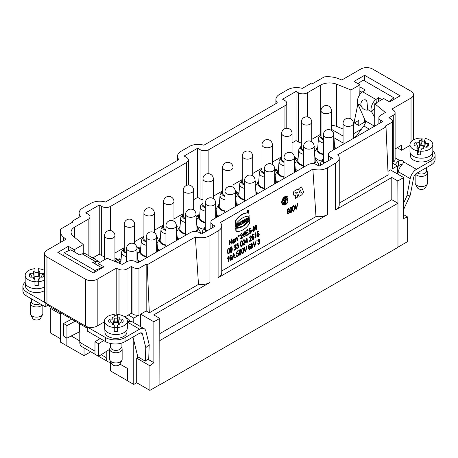 <?xml version="1.0" encoding="UTF-8"?>
<svg xmlns="http://www.w3.org/2000/svg" width="458" height="458" viewBox="0 0 458 458"><rect width="100%" height="100%" fill="white"/><g stroke="black" fill="none" stroke-linecap="round" stroke-linejoin="round"><path stroke-width="0.69" d="M127.519 380.758L110.481 370.923L110.481 362.169A9.137 5.278 -60 0 1 108.117 361.791A9.137 5.278 -60 0 1 106.222 357.612L101.184 354.704M119.904 364.07L127.519 368.467L127.519 380.844L133.759 384.445L133.759 340.288M133.759 322.678L133.759 318.138L138.974 315.127A6.229 3.595 180 0 1 132.952 314.199L131.337 313.266L128.326 315.001L133.759 318.138M84.043 347.897L84.043 355.66L60.622 342.223L60.622 312.797M66.862 345.824L66.862 338.107M71.15 335.92L79.784 340.907M397.378 173.908L397.378 165.939L392.38 163.054M392.38 162.55L393.285 162.029A6.229 3.595 0 0 0 395.105 159.487L395.105 112.679A6.229 3.595 0 0 0 393.983 110.618L392.019 108.998L411.038 98.023A8.307 4.798 0 0 0 413.471 94.629A8.307 4.798 0 0 0 411.038 91.239L372.56 69.021A8.307 4.798 0 0 0 360.812 69.021L341.794 80.001L338.485 78.667A18.692 10.792 0 0 0 324.241 76.91L311.829 84.072L310.805 83.482L302.286 88.4A12.463 7.196 0 0 0 287.71 89.688L279.557 94.4A12.463 7.196 0 0 0 275.905 99.483A12.463 7.196 0 0 0 277.319 102.81L203.884 145.209A12.463 7.196 0 0 0 189.314 146.497L181.156 151.209A12.463 7.196 0 0 0 177.509 156.292A12.463 7.196 0 0 0 178.918 159.624L105.489 202.018A12.463 7.196 0 0 0 90.913 203.312L82.761 208.018A12.463 7.196 0 0 0 79.108 213.107A12.463 7.196 0 0 0 80.522 216.434L72.003 221.351L73.028 221.941L60.622 229.109A18.692 10.792 0 0 0 60.284 231.141A18.692 10.792 0 0 0 63.668 237.33L65.981 239.242L46.962 250.223A8.307 4.798 0 0 0 44.529 253.612A8.307 4.798 0 0 0 46.962 257.007L85.44 279.22A8.307 4.798 0 0 0 97.188 279.22L116.206 268.239L119.006 269.373A6.229 3.595 0 0 0 126.986 268.966L131.337 266.459L132.952 267.392A6.229 3.595 0 0 0 138.974 268.325L146.171 264.169L146.171 310.976L140.663 314.154L153.877 321.785L159.756 318.396L159.899 384.789L397.968 247.337L397.968 203.249L159.756 340.609M239.397 225.216L240.29 225.021L239.437 222.834L238.475 223.069L237.914 225.834L238.475 223.069L238.767 223.223L237.925 226.143M241.24 224.151L241.074 223.888L241.532 224.306L242.271 223.876L241.761 223.052A0.996 0.607 117.3 0 0 241.784 221.718A0.996 0.607 117.3 0 0 241.286 221.769L240.095 222.136L240.21 224.746L241.108 224.552L241.063 223.601M241.286 221.769L240.994 221.615A0.996 0.607 117.3 0 1 241.618 221.672A0.996 0.607 117.3 0 0 241.492 221.563A0.996 0.607 117.3 0 0 240.994 221.615L240.095 222.136L240.21 224.746M249.404 220.493A19.471 11.816 -62.7 0 1 236.025 228.221L236.156 231.204A16.368 9.933 117.3 0 0 249.536 223.481L249.112 220.344A19.471 11.816 -62.7 0 1 235.733 228.067L235.864 231.055M235.836 223.939L235.412 220.802A16.368 9.933 -62.7 0 1 248.791 213.079L249.215 216.216A19.471 11.816 117.3 0 0 235.836 223.939L235.412 220.802A16.368 9.933 -62.7 0 1 248.791 213.079M244.658 219.823L243.759 220.017L244.171 222.783L244.772 222.433L244.658 219.823L243.759 220.017L243.879 222.628M146.171 264.169L147.195 264.764L195.366 236.952A12.463 7.196 0 0 0 209.941 235.658L218.1 230.952A12.463 7.196 0 0 0 221.746 225.863A12.463 7.196 0 0 0 220.332 222.536L312.86 169.117L315.98 216.577L221.746 270.981M248.597 210.245A1.231 0.744 117.3 0 0 248.465 210.142A1.231 0.744 117.3 0 0 247.24 210.892A1.231 0.744 117.3 0 0 247.337 212.329A1.231 0.744 117.3 0 0 247.497 212.38A1.231 0.744 117.3 0 1 247.24 210.892A1.231 0.744 117.3 0 1 248.597 210.245M248.906 217.161L247.406 220.241L248.906 217.161L249.221 217.882C247.87 218.678 247.686 219.216 248.677 219.496L248.345 218.552L249.244 218.357L249.301 219.622L247.704 220.395L249.198 217.315M248.385 219.348L248.036 219.525L248.345 218.552L248.952 218.208M246.083 221.357L245.757 220.779L246.375 221.506L247.143 221.065L247.022 218.455L246.158 218.638L246.513 220.212L245.591 218.958L244.818 219.405L244.933 222.021L245.803 221.838L245.74 220.378L246.375 221.506M242.477 223.435L242.402 221.769L242.477 223.435L243.375 223.241L243.284 221.26L243.759 220.991L243.438 220.201L241.887 221.1L241.916 221.735L242.683 221.609L242.774 223.59M237.038 226.578L237.009 225.863L237.038 226.578L237.937 226.384L237.822 223.767L236.923 223.968L236.963 224.912L236.574 225.141L237.261 225.067L236.591 225.451L236.551 224.5L235.652 224.701L235.767 227.311L236.666 227.116L236.62 226.086L237.29 225.702L237.336 226.727M159.756 333.659L391.796 199.688L391.796 177.469L397.819 180.95L397.968 203.249M391.796 199.688L397.819 203.163M195.366 236.952L198.486 284.407A12.463 7.196 180 0 0 209.941 282.466L153.733 314.915L159.756 318.396M97.188 279.22L97.188 326.027A8.307 4.798 180 0 1 87.57 326.915A8.307 4.798 180 0 1 85.44 326.027L85.44 279.22M46.962 257.007L46.962 303.809L85.44 326.027M46.962 303.809A8.307 4.798 180 0 1 45.422 302.578A8.307 4.798 180 0 1 44.529 300.419L44.529 253.612M124.496 316.655A6.229 3.595 0 0 0 126.986 315.774L128.326 315.001M312.86 169.117A12.463 7.196 0 0 0 327.436 167.828L335.588 163.117A12.463 7.196 0 0 0 339.241 158.033L339.241 204.835A12.463 7.196 180 0 1 335.588 209.924L391.796 177.469M221.746 225.863L221.746 272.67A12.463 7.196 180 0 1 218.1 277.754L327.436 214.63A12.463 7.196 180 0 1 315.98 216.577M397.968 247.171L407.66 241.572L407.66 216.983L403.693 218.466L403.693 177.555L397.819 180.95M159.756 384.703L149.915 390.382L136.696 382.751L136.696 358.162L138.15 357.022M133.759 384.445L136.696 382.751M84.043 355.66L89.917 352.271L89.917 351.292M60.622 338.828L50.34 332.892L50.34 308.303L51.399 307.473M66.937 345.784L66.937 325.604L63.57 323.48L63.57 336.029L66.937 338.153L79.784 331.666L79.784 323.863M343.059 142.97L333.767 137.606M321.029 134.051A12.463 7.196 0 0 0 320.732 134.223L311.738 139.409M301.353 142.93A6.229 3.595 180 0 1 298.467 141.986L296.045 140.589L292.055 142.89M281.67 156.768L272.378 162.138M261.993 168.132L252.696 173.496M242.311 179.496L233.019 184.86M222.634 190.854L213.336 196.224M202.951 199.74A6.229 3.595 180 0 1 200.066 198.795L197.644 197.398L193.66 199.699M183.274 213.583L173.977 218.947M163.592 224.941L154.3 230.305M143.915 236.305L134.618 241.669M124.233 247.664L114.941 253.034M104.556 256.549A6.229 3.595 180 0 1 101.67 255.604L99.243 254.207L93.306 257.636M321.487 161.039A12.36 7.133 180 0 1 314.904 157.312M314.497 152.193A12.36 7.133 180 0 1 314.554 152.096L317.302 147.562A9.452 5.456 180 0 1 317.789 146.898M238.475 204.772A12.36 7.133 180 0 1 236.185 202.757M235.778 197.644A12.36 7.133 180 0 1 235.836 197.547L238.584 193.013A9.452 5.456 180 0 1 239.07 192.349M218.798 216.13A12.36 7.133 180 0 1 216.502 214.121M216.102 209.003A12.36 7.133 180 0 1 216.159 208.905L218.901 204.371A9.452 5.456 180 0 1 219.393 203.707M159.756 250.217A12.36 7.133 180 0 1 157.466 248.207M157.06 243.089A12.36 7.133 180 0 1 157.117 242.992L159.859 238.458A9.452 5.456 180 0 1 160.352 237.794M179.439 238.858A12.36 7.133 180 0 1 177.143 236.843M176.742 231.731A12.36 7.133 180 0 1 176.799 231.634L179.542 227.099A9.452 5.456 180 0 1 180.034 226.435M196.9 226.435A9.452 5.456 180 0 1 197.387 227.099L200.135 231.634A12.36 7.133 180 0 1 200.793 233.471M203.409 229.212A12.36 7.133 180 0 1 196.826 225.485M196.419 220.367A12.36 7.133 180 0 1 196.476 220.269L199.224 215.735A9.452 5.456 180 0 1 199.711 215.071M140.079 261.581A12.36 7.133 180 0 1 137.784 259.572M137.383 254.453A12.36 7.133 180 0 1 137.44 254.356L140.182 249.822A9.452 5.456 180 0 1 140.675 249.158M277.834 182.049A12.36 7.133 180 0 1 275.544 180.034M275.138 174.922A12.36 7.133 180 0 1 275.195 174.824L277.943 170.284A9.452 5.456 180 0 1 278.43 169.62M297.517 170.685A12.36 7.133 180 0 1 295.221 168.676M294.82 163.558A12.36 7.133 180 0 1 294.878 163.46L297.62 158.926A9.452 5.456 180 0 1 298.112 158.262M314.978 158.262A9.452 5.456 180 0 1 315.47 158.926L318.213 163.46A12.36 7.133 180 0 1 318.9 165.991M258.157 193.408A12.36 7.133 180 0 1 255.862 191.398M255.461 186.28A12.36 7.133 180 0 1 255.518 186.183L258.26 181.649A9.452 5.456 180 0 1 258.753 180.984M313.976 147.007L314.365 146.354L315.064 146.755L314.835 148.587L314.085 148.69L314.835 148.587L315.064 146.755L314.365 146.354L314.085 146.783M198.486 284.407L149.319 312.797L146.171 310.976M339.241 158.033A12.463 7.196 0 0 0 337.827 154.701L385.997 126.895L388.121 174.922L339.241 203.146M403.693 177.555L390.479 169.924L387.966 171.372M331.415 129.299L343.059 136.02M392.168 168.95L392.168 122.143A6.229 3.595 0 0 0 392.38 121.215L392.38 168.017A6.229 3.595 180 0 1 392.168 168.95L397.378 165.939M140.663 326.663L140.663 314.154M138.974 268.325L138.974 315.127M264.34 188.656A9.452 5.456 180 0 1 258.26 181.649M275.619 180.984A9.452 5.456 180 0 1 276.111 181.649A9.452 5.456 180 0 1 276.563 182.782M264.34 188.146A8.622 4.975 180 0 1 258.575 183.223L259.405 172.706A7.786 4.494 180 0 1 260.075 171.074L261.592 169.117A6.126 3.538 180 0 1 261.993 168.681M275.796 183.223L274.966 172.706A7.786 4.494 180 0 1 274.726 174.034M264.34 177.097A7.786 4.494 180 0 1 259.405 172.706M274.726 171.79A7.786 4.494 180 0 1 274.966 172.706M264.34 173.696A6.126 3.538 180 0 1 261.592 169.117M264.34 173.067A5.193 3 180 0 1 261.993 170.559L261.993 144.785A5.193 3 180 0 0 267.186 147.779A5.193 3 180 0 0 272.378 144.785A5.193 5.193 0 0 0 265.594 139.839A5.193 5.193 0 0 0 261.993 144.785M120.013 263.482A9.452 5.456 180 0 1 120.5 261.186A9.452 5.456 180 0 1 120.992 260.516M137.858 260.516A9.452 5.456 180 0 1 138.35 261.186A9.452 5.456 180 0 1 138.808 262.314M120.941 263.86A8.622 4.975 180 0 1 120.815 262.755L121.645 252.238A7.786 4.494 180 0 1 122.315 250.606L123.832 248.648A6.126 3.538 180 0 1 124.233 248.219M138.035 262.755A8.622 4.975 180 0 1 138.035 262.76L137.205 252.238A7.786 4.494 180 0 1 136.971 253.566M126.585 256.629A7.786 4.494 180 0 1 121.645 252.238M136.971 251.322A7.786 4.494 180 0 1 137.205 252.238M126.585 253.228A6.126 3.538 180 0 1 123.832 248.648M126.585 252.604A5.193 3 180 0 1 124.233 250.097L124.233 224.317A5.193 3 180 0 0 129.425 227.317A5.193 3 180 0 0 134.618 224.317A5.193 5.193 0 0 0 127.839 219.376A5.193 5.193 0 0 0 124.233 224.317M303.7 165.928A9.452 5.456 180 0 1 297.62 158.926M315.47 158.926A9.452 5.456 180 0 1 314.291 163.85M303.7 165.424A8.622 4.975 180 0 1 297.935 160.5L298.765 149.984A7.786 4.494 180 0 1 299.435 148.352L300.952 146.394A6.126 3.538 180 0 1 301.353 145.959M314.085 149.062A7.786 4.494 180 0 1 314.325 149.984L315.156 160.5A8.622 4.975 180 0 1 314.085 163.134M303.7 154.375A7.786 4.494 180 0 1 298.765 149.984M314.325 149.984A7.786 4.494 180 0 1 314.085 151.306M303.7 150.968A6.126 3.538 180 0 1 300.952 146.394M303.7 150.344A5.193 3 180 0 1 301.353 147.837L301.353 122.057A5.193 3 180 0 0 306.545 125.057A5.193 3 180 0 0 311.738 122.057A5.193 5.193 0 0 0 304.954 117.116A5.193 5.193 0 0 0 301.353 122.057M284.023 177.292A9.452 5.456 180 0 1 277.943 170.284M295.301 169.62A9.452 5.456 180 0 1 295.788 170.284A9.452 5.456 180 0 1 296.246 171.418M284.023 176.782A8.622 4.975 180 0 1 278.252 171.859L279.082 161.342A7.786 4.494 180 0 1 279.752 159.71L281.269 157.752A6.126 3.538 180 0 1 281.67 157.323M295.473 171.859A8.622 4.975 180 0 1 295.473 171.864L294.643 161.342A7.786 4.494 180 0 1 294.408 162.67M284.023 165.733A7.786 4.494 180 0 1 279.082 161.342M294.408 160.426A7.786 4.494 180 0 1 294.643 161.342M284.023 162.332A6.126 3.538 180 0 1 281.269 157.752M284.023 161.708A5.193 3 180 0 1 281.67 159.201L281.67 133.421A5.193 3 180 0 0 286.863 136.421A5.193 3 180 0 0 292.055 133.421A5.193 5.193 0 0 0 285.277 128.48A5.193 5.193 0 0 0 281.67 133.421M323.382 134.778A5.193 5.193 0 0 1 328.575 129.585A5.193 5.193 0 0 1 333.767 134.778A5.193 3 180 0 1 330.561 137.549A5.193 3 180 0 1 323.777 135.923A5.193 3 180 0 1 323.382 134.778L323.382 160.558A5.193 3 0 0 0 324.974 162.716M324.316 163.1A6.126 3.538 180 0 1 322.982 159.109A6.126 3.538 180 0 1 323.382 158.674M321.464 164.743A7.786 4.494 180 0 1 320.795 162.699A7.786 4.494 180 0 1 321.464 161.067L322.982 159.109M146.262 256.824A9.452 5.456 180 0 1 140.182 249.822M157.541 249.158A9.452 5.456 180 0 1 158.027 249.822A9.452 5.456 180 0 1 158.485 250.95M146.262 256.32A8.622 4.975 180 0 1 140.497 251.396L141.327 240.879A7.786 4.494 180 0 1 141.997 239.248L143.514 237.29A6.126 3.538 180 0 1 143.915 236.855M157.718 251.396L156.888 240.879A7.786 4.494 180 0 1 156.647 242.202M146.262 245.27A7.786 4.494 180 0 1 141.327 240.879M156.647 239.958A7.786 4.494 180 0 1 156.888 240.879M146.262 241.864A6.126 3.538 180 0 1 143.514 237.29M146.262 241.24A5.193 3 180 0 1 143.915 238.733L143.915 212.953A5.193 3 180 0 0 149.108 215.953A5.193 3 180 0 0 154.3 212.953A5.193 5.193 0 0 0 147.516 208.012A5.193 5.193 0 0 0 143.915 212.953M205.304 222.737A9.452 5.456 180 0 1 199.224 215.735M216.577 215.071A9.452 5.456 180 0 1 217.069 215.735A9.452 5.456 180 0 1 217.527 216.869M205.304 222.233A8.622 4.975 180 0 1 199.533 217.31L200.364 206.793A7.786 4.494 180 0 1 201.033 205.161L202.55 203.203A6.126 3.538 180 0 1 202.951 202.768M216.754 217.31L215.924 206.793A7.786 4.494 180 0 1 215.689 208.121M205.304 211.184A7.786 4.494 180 0 1 200.364 206.793M215.689 205.877A7.786 4.494 180 0 1 215.924 206.793M205.304 207.777A6.126 3.538 180 0 1 202.55 203.203M205.304 207.153A5.193 3 180 0 1 202.951 204.646L202.951 178.872A5.193 3 180 0 0 208.144 181.866A5.193 3 180 0 0 213.336 178.872A5.193 5.193 0 0 0 206.558 173.925A5.193 5.193 0 0 0 202.951 178.872M185.622 234.101A9.452 5.456 180 0 1 179.542 227.099M197.387 227.099A9.452 5.456 180 0 1 196.625 231.651M185.622 233.597A8.622 4.975 180 0 1 179.857 228.668L180.687 218.151A7.786 4.494 180 0 1 181.357 216.525L182.874 214.562A6.126 3.538 180 0 1 183.274 214.132M196.007 217.235A7.786 4.494 180 0 1 196.247 218.151L197.077 228.668A8.622 4.975 180 0 1 196.007 231.307M185.622 222.542A7.786 4.494 180 0 1 180.687 218.151M196.247 218.151A7.786 4.494 180 0 1 196.007 219.479M185.622 219.142A6.126 3.538 180 0 1 182.874 214.562M185.622 218.518A5.193 3 180 0 1 183.274 216.01L183.274 190.23A5.193 3 180 0 0 188.467 193.23A5.193 3 180 0 0 193.66 190.23A5.193 5.193 0 0 0 186.875 185.29A5.193 5.193 0 0 0 183.274 190.23M205.304 202.951A5.193 5.193 0 0 1 210.497 197.759A5.193 5.193 0 0 1 215.689 202.951A5.193 3 180 0 1 212.478 205.722A5.193 3 180 0 1 205.699 204.096A5.193 3 180 0 1 205.304 202.951L205.304 228.725A5.193 3 0 0 0 206.896 230.889M206.237 231.273A6.126 3.538 180 0 1 204.903 227.282A6.126 3.538 180 0 1 205.304 226.847M203.386 232.916A7.786 4.494 180 0 1 202.717 230.872A7.786 4.494 180 0 1 203.386 229.24L204.903 227.282M165.945 245.465A9.452 5.456 180 0 1 159.859 238.458M177.217 237.794A9.452 5.456 180 0 1 177.71 238.458A9.452 5.456 180 0 1 178.168 239.591M165.945 244.956A8.622 4.975 180 0 1 160.174 240.032L161.004 229.515A7.786 4.494 180 0 1 161.674 227.884L163.191 225.926A6.126 3.538 180 0 1 163.592 225.491M176.33 228.599A7.786 4.494 180 0 1 176.565 229.515L177.395 240.032A8.622 4.975 180 0 1 177.395 240.038M165.945 233.906A7.786 4.494 180 0 1 161.004 229.515M176.565 229.515A7.786 4.494 180 0 1 176.33 230.843M165.945 230.506A6.126 3.538 180 0 1 163.191 225.926M165.945 229.882A5.193 3 180 0 1 163.592 227.368L163.592 201.594A5.193 3 180 0 0 168.784 204.589A5.193 3 180 0 0 173.977 201.594A5.193 5.193 0 0 0 167.199 196.648A5.193 5.193 0 0 0 163.592 201.594M224.981 211.378A9.452 5.456 180 0 1 218.901 204.371M236.259 203.707A9.452 5.456 180 0 1 236.752 204.371A9.452 5.456 180 0 1 237.204 205.505M224.981 210.869A8.622 4.975 180 0 1 219.216 205.945L220.046 195.429A7.786 4.494 180 0 1 220.716 193.797L222.233 191.839A6.126 3.538 180 0 1 222.634 191.404M236.437 205.945A8.622 4.975 180 0 1 236.437 205.951L235.607 195.429A7.786 4.494 180 0 1 235.366 196.757M224.981 199.82A7.786 4.494 180 0 1 220.046 195.429M235.366 194.513A7.786 4.494 180 0 1 235.607 195.429M224.981 196.419A6.126 3.538 180 0 1 222.233 191.839M224.981 195.795A5.193 3 180 0 1 222.634 193.282L222.634 167.508A5.193 3 180 0 0 227.826 170.508A5.193 3 180 0 0 233.019 167.508A5.193 5.193 0 0 0 226.235 162.561A5.193 5.193 0 0 0 222.634 167.508M244.664 200.014A9.452 5.456 180 0 1 238.584 193.013M255.936 192.349A9.452 5.456 180 0 1 256.428 193.013A9.452 5.456 180 0 1 256.886 194.14M244.664 199.511A8.622 4.975 180 0 1 238.893 194.587L239.723 184.07A7.786 4.494 180 0 1 240.393 182.439L241.91 180.481A6.126 3.538 180 0 1 242.311 180.046M256.114 194.587L255.283 184.07A7.786 4.494 180 0 1 255.049 185.393M244.664 188.461A7.786 4.494 180 0 1 239.723 184.07M255.049 183.148A7.786 4.494 180 0 1 255.283 184.07M244.664 185.055A6.126 3.538 180 0 1 241.91 180.481M244.664 184.431A5.193 3 180 0 1 242.311 181.923L242.311 156.144A5.193 3 180 0 0 247.503 159.144A5.193 3 180 0 0 252.696 156.144A5.193 5.193 0 0 0 245.917 151.203A5.193 5.193 0 0 0 242.311 156.144M323.382 154.569A9.452 5.456 180 0 1 317.302 147.562M334.661 146.898A9.452 5.456 180 0 1 335.147 147.562A9.452 5.456 180 0 1 335.605 148.695M323.382 154.06A8.622 4.975 180 0 1 317.612 149.136L318.442 138.619A7.786 4.494 180 0 1 319.111 136.988L320.629 135.03A6.126 3.538 180 0 1 321.029 134.595M334.832 149.136L334.002 138.619A7.786 4.494 180 0 1 333.767 139.948M323.382 143.011A7.786 4.494 180 0 1 318.442 138.619M333.767 137.703A7.786 4.494 180 0 1 334.002 138.619M323.382 139.61A6.126 3.538 180 0 1 320.629 135.03M323.382 138.98A5.193 3 180 0 1 321.029 136.473L321.029 110.699A5.193 3 180 0 0 326.222 113.693A5.193 3 180 0 0 331.415 110.699A5.193 5.193 0 0 0 324.636 105.752A5.193 5.193 0 0 0 321.029 110.699M114.941 259.577A6.126 3.538 180 0 1 115.342 260.012L116.859 261.97A7.786 4.494 180 0 1 117.082 262.302M104.269 259.869A6.126 3.538 180 0 1 104.556 259.577M115.342 260.012A6.126 3.538 180 0 1 115.845 261.799M385.997 126.895L384.972 126.299L392.168 122.143M60.622 314.24L50.34 308.303M403.693 214.693L407.66 216.983M149.915 390.382L149.915 365.793L136.696 358.162M149.915 365.793L153.877 362.696L153.877 321.785M153.877 362.696L147.688 359.124M98.069 263.447L103.943 266.842L93.369 272.945L57.828 252.427L68.402 246.318L74.276 249.713L83.282 244.515L73.309 236.294A12.463 7.196 180 0 1 71.059 232.166A12.463 7.196 180 0 1 74.706 227.082L88.159 219.313A6.229 3.595 0 0 0 89.98 216.771A6.229 3.595 0 0 0 88.159 214.23L85.732 212.827L99.243 205.029L101.67 206.426A6.229 3.595 0 0 0 110.481 206.426L186.555 162.504A6.229 3.595 0 0 0 188.381 159.962A6.229 3.595 0 0 0 186.555 157.415L184.133 156.018L197.644 148.215L200.066 149.617A6.229 3.595 0 0 0 208.882 149.617L284.956 105.695A6.229 3.595 0 0 0 286.782 103.153A6.229 3.595 0 0 0 284.956 100.605L282.534 99.209L296.045 91.405L298.467 92.808A6.229 3.595 0 0 0 307.278 92.808L320.732 85.039A12.463 7.196 180 0 1 336.687 84.232L350.925 89.991L359.931 84.793L354.057 81.404L364.631 75.295L400.172 95.814L389.598 101.922L383.724 98.527L374.718 103.726L385.367 112.502L380.713 115.193A6.229 3.595 0 0 0 378.886 117.735A6.229 3.595 0 0 0 380.713 120.277L382.768 121.467L330.189 151.821A6.229 3.595 0 0 0 328.363 154.363A6.229 3.595 0 0 0 330.189 156.911L332.611 158.308L319.1 166.111L316.678 164.708A6.229 3.595 0 0 0 307.868 164.708L212.701 219.651A6.229 3.595 0 0 0 210.875 222.199A6.229 3.595 0 0 0 212.701 224.741L215.123 226.143L201.612 233.941L199.184 232.544A6.229 3.595 0 0 0 190.373 232.544L137.795 262.898L135.74 261.713A6.229 3.595 0 0 0 126.929 261.713L122.275 264.398L107.075 258.249L98.069 263.447L98.069 265.583L92.711 262.491L95.379 261.495L98.859 261.518L99.844 262.423M83.282 244.515L83.282 253.394M74.276 249.713L74.276 251.848L70.755 249.81L64.057 252.667L63.719 255.827M374.718 103.726L374.718 126.11M350.925 89.991L350.925 118.966M353.444 125.635L357.87 104.018M359.788 94.634L359.931 86.928L365.289 90.026L362.621 91.783C359.078 93.718 356.003 101.464 357.767 103.777L361.162 105.741M359.931 84.793L359.931 86.928M343.059 129.036L336.687 126.46A12.463 7.196 0 0 0 331.415 125.24M392.38 121.215A6.229 3.595 0 0 0 390.554 118.668L388.934 117.735L393.285 115.227A6.229 3.595 0 0 0 395.105 112.679M131.337 266.459L131.337 313.266M97.188 326.027L104.493 321.808M114.254 316.175L116.206 315.047L117.574 315.596M116.206 268.239L116.206 315.047M101.596 268.199L101.596 267.621L98.069 265.583M68.402 246.318L68.402 250.812M353.948 123.179L358.757 120.408L358.757 125.492L364.631 122.103L365.421 122.561M364.631 75.295L364.631 80.894M364.631 119.24L364.631 122.103M395.105 148.936L401.637 145.163L401.637 150.253L409.967 145.444M353.444 133.793L361.442 129.202M395.105 157.844L399.651 160.466A3.114 1.798 180 0 1 403.79 162.006L403.801 162.166M403.693 209.363L410.322 194.936L406.904 195.938L410.196 178.626A9.137 5.278 -60 0 1 416.471 169.328L431.087 160.895A13.706 7.912 0 0 0 435.1 155.296A13.706 7.912 0 0 0 432.816 150.922M413.792 139.719L413.471 139.535M397.235 147.711L401.637 150.253M354.349 122.95L358.757 125.492M410.385 153.356L410.385 155.64A11.009 6.355 0 0 0 413.608 160.128A11.009 6.355 0 0 0 425.602 161.508A11.009 6.355 0 0 0 432.398 155.64L432.398 153.356M87.352 328.231L47.552 305.251L47.552 304.146M72.003 221.351L71.946 222.571M99.243 205.029L99.243 254.207M197.644 148.215L197.644 197.398M296.045 91.405L296.045 140.589M147.195 264.764L149.319 312.797M314.365 146.354L313.976 147.344M315.064 147.092L314.365 146.692M314.726 148.655L314.692 148.123M426.587 167.565L426.587 171.023A5.193 3 180 0 1 426.472 171.641A5.193 3 180 0 1 422.597 173.937A5.193 3 180 0 1 417.341 172.901M426.587 170.502L427.251 171.567A6.229 3.595 180 0 1 427.623 172.792A6.229 3.595 180 0 1 427.491 173.53A6.229 3.595 180 0 1 421.892 176.376A6.229 3.595 180 0 1 415.578 174.08M415.16 174.515L415.16 182.965A6.229 3.595 0 0 0 415.44 184.024A6.229 3.595 0 0 0 420.112 186.486A6.229 3.595 0 0 0 427.348 184.024A6.229 3.595 0 0 0 427.491 183.704A6.229 3.595 0 0 0 427.623 182.965L427.623 172.792M427.348 184.024L425.362 187.74A4.156 2.399 180 0 1 420.541 189.383A4.156 2.399 180 0 1 417.421 187.74L415.44 184.024M406.904 195.938L403.693 202.917M397.378 172.998A8.307 4.798 -120 0 0 397.744 170.851L397.744 168.103A3.321 1.918 -60 0 1 398.483 165.704L400.802 164.439A3.114 1.798 180 0 1 401.975 164.599M399.651 160.466L398.483 160.987A8.307 4.798 -60 0 0 395.283 164.725M416.471 169.328L403.79 162.006L402.885 163.695A9.137 5.278 -60 0 0 398.3 171.756L397.842 174.177M353.444 137.887L354.126 137.492L353.444 138.007M410.322 194.936L413.62 177.624A4.156 2.399 -60 0 1 416.471 173.399L431.087 164.966A13.706 7.912 0 0 0 435.1 159.367L435.1 155.296M354.126 137.492L356.318 136.226M365.221 120.649C365.81 122.046 365.335 123.82 363.801 125.961L369.388 129.19M374.564 126.202L365.341 120.883M355.677 137.102L363.801 125.961M367.682 109.502A4.448 1.305 42.5 0 1 367.156 110.132A6.229 6.229 0 0 1 360.91 103.296L361.637 101.344L362.919 100.13L365.106 99.672L366.537 100.76L366.995 101.945L367.682 109.502L371.621 111.775L374.718 108.397M365.358 120.889L357.767 103.777M374.718 117.5L371.621 111.775C369.72 109.382 372.572 101.516 375.978 99.495L362.621 91.783M374.718 107.991L374.718 106.027M376.436 103.268L375.978 99.495L378.36 97.571L378.388 101.607M362.015 92.241L359.931 91.033M378.36 97.571L381.869 99.598M358.041 83.705L363.102 80.013L393.943 97.823L388.882 101.51M393.943 97.823L394.126 99.306M425.327 143.154L428.402 143.526A7.271 4.196 180 0 1 428.196 146.119A7.271 4.196 180 0 1 427.039 147.281L423.965 146.909L423.318 148.684A7.271 4.196 180 0 1 421.566 148.833L420.702 151.22A11.421 6.595 0 0 0 432.57 145.993A11.421 6.595 0 0 0 432.816 144.642A11.421 6.595 0 0 0 425.339 138.448L424.469 140.835A7.271 4.196 180 0 1 425.969 141.379L424.44 146.966M420.73 145.512L421.217 140.446L422.087 138.058L422.087 141.785L420.73 145.512A4.992 2.88 -0 0 1 423.982 145.907L424.469 140.835M424.509 146.657A4.763 2.754 0 0 0 419.849 146.136L419.465 140.595A7.271 4.196 180 0 1 421.217 140.446M418.314 148.444L418.801 150.831A4.992 2.88 0 0 0 420.37 151.192A4.992 2.88 -0 0 0 420.702 151.226L420.702 154.953A11.421 6.595 180 0 1 417.444 154.558L417.444 150.831L418.314 148.444A7.271 4.196 180 0 1 416.814 147.9L417.456 146.125L418.097 148.381M422.087 138.058A11.421 6.595 0 0 0 409.967 144.642A11.421 6.595 0 0 0 417.444 150.831M422.087 141.785A11.421 6.595 180 0 1 424.36 142.003M432.816 144.642L432.816 151.592A11.421 6.595 180 0 1 432.57 152.943A11.421 6.595 180 0 1 420.215 158.153A11.421 6.595 180 0 1 409.967 151.592L409.967 144.642M426.284 147.19L428.402 143.526M417.456 146.125L414.381 145.753A7.271 4.196 180 0 1 415.744 141.997L417.885 146.875A4.763 2.754 0 0 0 417.707 146.995M417.885 146.875L419.614 147.831L419.849 146.136M419.614 147.831L418.824 142.369L419.465 140.595M415.744 141.997L418.824 142.369M418.801 150.831L417.444 154.558M104.905 329.72L104.905 332.004A11.009 6.355 0 0 0 108.128 336.498A11.009 6.355 0 0 0 120.128 337.872A11.009 6.355 0 0 0 126.923 332.004L126.923 329.72M119.24 317.274L119.24 319.089L122.378 319.089A7.271 4.196 180 0 1 122.715 322.484A7.271 4.196 180 0 1 122.378 322.924L119.24 322.924L119.24 324.739A7.271 4.196 180 0 1 117.574 325.088L117.574 327.527A11.421 6.595 0 0 0 127.335 321.006A11.421 6.595 0 0 0 117.574 314.48L117.574 322.02A4.992 2.88 -0 0 0 114.254 322.02L114.254 318.213A11.421 6.595 180 0 1 117.574 318.213L117.574 316.919A7.271 4.196 180 0 1 119.24 317.274L118.21 324.441L118.931 324.155M119.24 319.089L118.21 324.441M118.353 322.741A4.763 2.754 0 0 0 113.475 322.741L112.594 317.274A7.271 4.196 180 0 1 114.254 316.919L114.254 314.48A11.421 6.595 0 0 0 104.493 321.006A11.421 6.595 0 0 0 114.254 327.527L114.254 325.088A7.271 4.196 180 0 1 112.594 324.739L112.594 322.924L113.069 324.865M114.254 318.213L114.254 322.02M117.574 327.527L117.574 331.26A11.421 6.595 180 0 1 114.254 331.26L114.254 327.527M104.493 321.006L104.493 327.957A11.421 6.595 180 0 0 115.914 334.552A11.421 6.595 180 0 0 127.335 327.957L127.335 321.006M117.574 322.02L117.574 318.213M120.408 322.924L122.378 319.089M112.897 324.155L113.618 324.441L113.475 322.741M112.594 322.924L109.451 322.924A7.271 4.196 180 0 1 109.113 322.484A7.271 4.196 180 0 1 109.451 319.089L111.42 322.924M113.618 324.441L112.594 317.274M109.451 319.089L112.594 319.089M114.254 327.453A4.992 2.88 0 0 0 115.914 327.619A4.992 2.88 -0 0 0 117.574 327.453M118.759 324.865L119.24 322.924M121.107 343.248L121.107 347.387A5.193 3 180 0 1 115.914 350.387A5.193 3 180 0 1 110.722 347.387L110.722 343.529M121.107 346.866L121.776 347.937A6.229 3.595 180 0 1 122.143 349.156A6.229 3.595 180 0 1 115.914 352.752A6.229 3.595 180 0 1 109.685 349.156A6.229 3.595 180 0 1 110.052 347.937L110.722 346.866M109.685 349.156L109.685 359.33A6.229 3.595 0 0 0 109.96 360.389A6.229 3.595 0 0 0 115.914 362.931A6.229 3.595 0 0 0 121.868 360.389A6.229 3.595 0 0 0 122.143 359.33L122.143 349.156M121.868 360.389L119.882 364.11A4.156 2.399 180 0 1 115.914 365.799A4.156 2.399 180 0 1 111.947 364.11L109.96 360.389M25.602 283.931L25.602 286.216A11.009 6.355 0 0 0 28.825 290.71A11.009 6.355 0 0 0 44.529 290.63M44.529 270.466A11.421 6.595 0 0 0 38.272 268.691L38.272 276.231A4.992 2.88 -0 0 0 34.945 276.231L34.945 272.424A11.421 6.595 180 0 1 38.272 272.424L38.272 271.13A7.271 4.196 180 0 1 39.932 271.485L38.901 278.653L39.628 278.372M39.932 271.485L38.901 278.653M39.044 276.953A4.763 2.754 0 0 0 34.173 276.953L33.285 271.485A7.271 4.196 180 0 1 34.945 271.13L34.945 268.691A11.421 6.595 0 0 0 25.184 275.218A11.421 6.595 0 0 0 34.945 281.744L34.945 279.306A7.271 4.196 180 0 1 33.285 278.951L33.285 277.136L33.766 279.082M34.945 272.424L34.945 276.231M39.932 273.3L43.075 273.3A7.271 4.196 180 0 1 43.413 276.695A7.271 4.196 180 0 1 43.075 277.136L39.932 277.136L39.932 278.951A7.271 4.196 180 0 1 38.272 279.306L38.272 281.744A11.421 6.595 0 0 0 44.529 279.97M38.272 281.744L38.272 285.471A11.421 6.595 180 0 1 34.945 285.471L34.945 281.744M44.529 286.926A11.421 6.595 180 0 1 32.134 288.237A11.421 6.595 180 0 1 25.184 282.168L25.184 275.218M38.272 276.231L38.272 272.424M41.105 277.136L43.075 273.3M33.589 278.372L34.316 278.653L34.173 276.953M33.285 277.136L30.142 277.136A7.271 4.196 180 0 1 29.804 276.695A7.271 4.196 180 0 1 30.142 273.3L32.112 277.136M34.316 278.653L33.285 271.485M30.142 273.3L33.285 273.3M34.945 281.664A4.992 2.88 0 0 0 36.606 281.83A4.992 2.88 -0 0 0 38.272 281.664M39.451 279.082L39.932 277.136M40.086 303.826A5.193 3 180 0 1 34.499 304.341A5.193 3 180 0 1 31.413 301.604L31.413 298.822M42.147 305.017A6.229 3.595 180 0 1 35.14 306.866A6.229 3.595 180 0 1 30.377 303.368A6.229 3.595 180 0 1 30.749 302.148L31.413 301.078M30.377 303.368L30.377 313.547A6.229 3.595 0 0 0 30.652 314.606A6.229 3.595 0 0 0 36.606 317.142A6.229 3.595 0 0 0 42.56 314.606A6.229 3.595 0 0 0 42.84 313.547L42.84 305.417M42.56 314.606L40.579 318.321A4.156 2.399 180 0 1 36.606 320.01A4.156 2.399 180 0 1 32.638 318.321L30.652 314.606M94.983 354.217L81.679 346.534A9.137 5.278 -60 0 1 79.784 342.349L79.784 331.666M94.983 354.343L98.659 356.29L98.659 343.74L94.983 341.794L94.983 354.343M94.983 341.794L100.182 338.519M98.659 343.74L103.708 340.557M98.659 356.29L109.685 349.345M75.215 321.224L66.937 325.604M71.683 319.186L63.57 323.48M145.323 361.162L148.741 358.213L149.205 344.719L145.781 347.674L145.323 361.162L137.789 356.816L132.975 337.077M126.952 321.837L129.425 321.579A9.137 5.278 120 0 1 132.305 321.842L144.201 328.712A9.137 5.278 120 0 0 139.633 329.165L127.335 322.066M140.337 332.926L142.484 334.163A4.156 2.399 120 0 0 141.711 333.029A4.156 2.399 120 0 0 139.633 333.235L125.023 341.668A13.706 7.912 0 0 1 105.632 341.668L87.352 331.111L87.352 327.041L105.632 337.598A13.706 7.912 0 0 0 125.023 337.598L139.633 329.165M149.205 344.719L145.907 331.214A9.137 5.278 120 0 0 144.201 328.712M142.484 334.163L145.781 347.674M106.222 351.526L106.222 357.612M25.184 282.18A13.706 7.912 0 0 0 22.9 286.553L22.9 290.624A13.706 7.912 0 0 0 26.913 296.223L45.199 306.78L47.695 305.337M22.9 286.553A13.706 7.912 0 0 0 26.913 292.152L45.199 302.709L45.199 306.78M129.832 321.487A8.307 4.798 120 0 0 128.217 318.917A8.307 4.798 120 0 0 126.505 318.533M98.859 261.518L85.325 253.703L82.022 253.784L95.379 261.495L95.127 263.882M82.022 253.784L79.64 254.946L74.276 251.848M94.714 272.166L94.898 270.472L64.057 252.667M94.898 270.472L101.596 267.621M110.481 361.368L110.481 362.169M159.899 384.789L159.899 340.695M249.066 210.886A1.231 0.744 117.3 0 0 248.757 210.296A1.231 0.744 117.3 0 0 247.532 211.046A1.231 0.744 117.3 0 0 247.629 212.483A1.231 0.744 117.3 0 0 248.579 212.134A1.231 0.744 117.3 0 0 249.066 210.886M248.929 210.966A1.042 0.63 117.3 0 0 248.671 210.462A1.042 0.63 117.3 0 0 247.635 211.098A1.042 0.63 117.3 0 0 247.715 212.312A1.042 0.63 117.3 0 0 248.522 212.02A1.042 0.63 117.3 0 0 248.929 210.966M248.637 210.812A1.042 0.63 117.3 0 0 248.511 210.422A1.042 0.63 117.3 0 1 248.637 210.812A1.042 0.63 117.3 0 1 248.442 211.567A1.042 0.63 117.3 0 0 248.637 210.812M247.95 212.1A1.042 0.63 117.3 0 1 247.583 212.203A1.042 0.63 117.3 0 0 247.95 212.1L247.904 210.995L248.431 210.783L248.557 211.756L248.184 211.481L248.087 212.025L247.664 211.951L247.623 211.115L247.664 211.951M248.247 210.961L248.059 211.39L248.247 210.961M248.116 211.688L248.408 211.842M248.15 219.657L248.677 219.496L248.345 218.552M248.642 218.706L249.244 218.357M247.022 218.455L246.45 218.787M245.889 219.113L244.818 219.405L244.933 222.021M245.11 219.559L245.225 222.17M244.057 220.172L244.171 222.783M243.73 220.355L241.887 221.1L241.916 221.735M242.179 221.248L242.208 221.884M235.704 220.951A16.368 9.933 -62.7 0 1 249.083 213.228M236.025 228.221L236.156 231.204M241.16 222.491L241.045 223.126L241.16 222.491M240.387 222.285L240.502 224.901M241.085 223.578L241.532 224.306M239.11 224.489L239.402 224.638L239.145 223.979L238.956 224.895L239.402 224.638M239.437 222.834L238.767 223.223M238.149 226.258L238.853 225.41L239.551 225.01L239.689 225.37M237.822 223.767L236.923 223.968L236.963 224.912M237.215 224.117L237.261 225.067M236.551 224.5L235.652 224.701L235.767 227.311M235.944 224.849L236.065 227.46M243.438 220.201L241.887 221.1M239.145 222.685L238.475 223.069M246.73 218.306L246.158 218.638M236.254 224.351L235.652 224.701M235.544 223.79L235.412 220.802M244.36 219.668L243.759 220.017L244.366 219.674M240.994 221.615L240.095 222.136M237.525 223.619L236.923 223.968M245.591 218.958L244.818 219.405M249.112 220.344A19.471 11.816 -62.7 0 1 235.733 228.067M228.342 256.423C228.931 258.014 228.96 259.789 228.428 261.741L228.25 257.659C226.87 260.104 227.872 257.367 228.342 256.423M229.143 252.518C229.836 247.933 227.529 248.07 227.935 251.465C228.204 253.537 228.605 253.892 229.143 252.518M229.303 248.614C230.282 250.108 229.292 255.238 227.941 253.635C226.767 251.671 228.107 246.822 229.303 248.614M231.404 259.239C231.822 254.207 228.851 261.547 231.404 259.239M231.622 256.909C232.212 258.129 232.006 259.274 231.009 260.344C229.819 260.465 229.481 259.039 230.008 256.074C230.597 253.543 232.601 256.148 231.227 255.575C230.471 255.438 230.105 256.24 230.139 257.997L231.622 256.909M231.175 249.839C231.971 248.579 231.943 247.784 231.078 247.457C230.248 248.705 230.282 249.496 231.175 249.839M231.611 246.891C232.401 247.984 232.469 249.564 231.817 251.631C231.021 253.761 229.555 250.887 230.809 251.791C231.656 252.65 232.515 247.881 231.101 250.463C229.412 251.482 230.008 246.078 231.611 246.891M231.571 238.95C232.321 239.139 232.498 243.152 231.8 244.166L231.691 241.709C230.128 242.265 229.595 243.416 230.088 245.156C229.338 244.973 229.16 240.96 229.853 239.946L229.95 242.087C231.456 241.595 231.994 240.553 231.571 238.95M233.105 256.846C234.158 256.469 234.393 255.839 233.815 254.957C233.454 252.885 233.408 255.667 233.105 256.846M234.336 241.658C234.387 238.956 232.034 244.938 234.336 241.658M233.752 253.32L235.338 257.751C234.359 258.123 234.559 255.77 233.002 257.482L232.24 259.537C232.446 257.19 232.95 255.117 233.752 253.32M234.782 240.822C235.223 243.353 234.525 241.727 233.603 243.215C232.727 243.387 232.521 242.837 232.985 241.566C234.496 239.746 234.742 239.105 233.723 239.643C233.34 239.391 232.95 241.704 232.882 240.112C234.164 238.297 234.799 238.532 234.782 240.822M235.475 246.851C237.513 246.782 234.525 252.507 233.992 249.192C234.576 249.656 235.097 249.57 235.555 248.929C235.899 247.555 235.624 247.125 234.742 247.641L235.286 245.265L233.918 246.662C235.275 244.051 235.79 244.114 235.475 246.851M237.278 237.988L237.427 240.919C236.958 240.794 236.786 240.106 236.923 238.853C236.528 237.593 236.151 237.891 235.796 239.746L235.486 242.042L235.315 238.263C235.647 238.973 236.872 236.339 237.278 237.988M238.309 252.976C239.769 254.488 236.786 258.581 236.488 255.684C237.067 256.148 237.593 256.039 238.068 255.369C238.378 253.658 238.063 253.165 237.13 253.898C236.007 255.455 236.397 250.377 238.355 250.732L237.067 252.106C236.563 254.373 237.507 252.461 238.309 252.976M237.605 223.659L237.004 223.922M236.958 224.729L236.568 224.952M236.362 224.403L235.756 224.638M238.04 245.368C240.078 245.299 237.095 251.024 236.557 247.709C237.141 248.173 237.662 248.087 238.12 247.446C238.463 246.072 238.194 245.643 237.307 246.158L237.857 243.782L236.488 245.179C237.839 242.568 238.36 242.631 238.04 245.368M238.75 235.99C239.047 236.025 237.971 237.107 238.257 235.675C238.916 235.378 239.076 235.481 238.75 235.99M239.173 236.007C238.927 233.076 236.975 238.692 239.173 236.007M238.95 234.96C240.49 237.359 235.933 236.872 238.95 234.96M240.622 253.812C241.32 249.232 239.007 249.364 239.419 252.759C239.683 254.837 240.089 255.186 240.622 253.812M240.788 249.908C241.761 251.408 240.776 256.537 239.419 254.929C238.252 252.965 239.591 248.116 240.788 249.908M239.299 222.765L239.196 222.479L238.486 222.886L238.103 224.889M241.973 245.11C242.671 240.524 240.358 240.662 240.771 244.051C241.034 246.129 241.44 246.484 241.973 245.11M242.139 241.206C243.112 242.7 242.127 247.83 240.771 246.227C239.603 244.263 240.942 239.414 242.139 241.206M240.198 224.529L240.084 221.964L241.761 221.701M240.988 238.234C241.904 237.444 242.454 237.336 242.637 237.914C241.589 238.727 240.868 238.99 240.479 238.704C242.082 235.252 242.385 233.62 241.383 233.809L240.364 235.401L241.372 233.277L242.465 234.124C242.877 234.479 241.143 237.616 240.988 238.234M243.192 252.329C243.891 247.749 241.578 247.881 241.984 251.276C242.253 253.354 242.654 253.703 243.192 252.329M243.358 248.425C244.332 249.925 243.341 255.054 241.99 253.446C240.816 251.482 242.156 246.633 243.358 248.425M243.473 220.218L241.933 221.071M243.255 235.67C244.297 235.109 244.606 234.13 244.183 232.727L243.255 235.67M243.519 244.475C244.435 243.685 244.984 243.576 245.167 244.154C244.12 244.967 243.398 245.23 243.009 244.944C244.612 241.486 244.916 239.86 243.914 240.049L242.895 241.641L243.902 239.517L244.996 240.364C245.408 240.713 243.673 243.856 243.519 244.475M244.698 234.839C245.54 234.29 244.675 236.483 244.372 236.912C244.956 234.548 242.849 237.192 242.855 235.904L244.217 231.656C244.629 232.24 244.79 233.299 244.698 234.839M245.7 250.308L246.873 245.746C246.65 248.087 246.146 250.16 245.362 251.969C244.498 250.228 244.154 248.648 244.32 247.217C244.784 247.996 245.425 252.284 245.7 250.308M245.786 241.91C246.828 241.349 247.137 240.37 246.713 238.967L245.786 241.91M247.228 241.08C248.07 240.53 247.206 242.723 246.902 243.152C247.486 240.788 245.379 243.433 245.385 242.145L246.748 237.891C247.16 238.481 247.32 239.54 247.228 241.08M244.921 221.804L244.812 219.239L245.694 219.01M246.181 219.628L246.129 218.477L246.713 218.317M246.221 235.212C247.286 234.319 247.973 234.135 248.276 234.656L245.809 236.076C245.809 233.466 244.635 230.179 247.967 229.487C247.749 230.305 247.108 230.889 246.043 231.227C245.912 232.83 246.547 233.007 247.944 231.771C247.778 233.151 245.276 233.191 246.221 235.212M248.31 211.877C247.32 212.724 248.144 210.405 248.31 211.877C247.32 212.724 248.144 210.405 248.31 211.877M248.912 218.231L248.31 218.414L247.99 219.371M248.843 217.172L247.045 218.901M235.853 228.078L242.545 226.229L249.066 220.401M250.142 248.419C250.56 243.387 247.583 250.726 250.142 248.419M250.36 246.095C250.95 247.309 250.744 248.454 249.747 249.524C248.551 249.644 248.219 248.225 248.74 245.259C249.335 242.723 251.339 245.333 249.965 244.761C249.204 244.618 248.843 245.425 248.877 247.177L250.36 246.095M249.936 240.765C250.852 239.975 251.402 239.872 251.585 240.444C250.537 241.263 249.816 241.526 249.427 241.234C251.03 237.782 251.333 236.151 250.331 236.345L249.312 237.937L250.314 235.807L251.413 236.66C251.826 237.009 250.085 240.152 249.936 240.765M250.681 230.454C253.32 231.834 247.497 236.047 249.066 232.424C249.621 233.603 250.228 233.362 250.881 231.702L248.831 231.032C249.112 228.324 249.868 227.706 251.099 229.183C250.578 228.748 249.965 228.857 249.266 229.504C248.826 230.494 249.295 230.809 250.681 230.454M252.163 245.602C252.953 246.381 253.16 247.074 252.776 247.686L251.9 246.209L251.293 248.539C251.001 246.524 251.058 244.704 251.471 243.089L251.602 246.066L252.495 243.977C252.988 243.793 252.879 244.337 252.163 245.602M251.654 230.443C253.961 228.542 252.055 232.08 251.654 230.443M253.549 238.526C253.967 233.494 250.99 240.834 253.549 238.526M253.766 236.202C254.356 237.416 254.15 238.561 253.154 239.631C251.957 239.752 251.625 238.332 252.146 235.366C252.742 232.83 254.745 235.441 253.371 234.868C252.61 234.725 252.249 235.532 252.284 237.284L253.766 236.202M254.934 244.973L256.108 240.416C255.885 242.751 255.381 244.824 254.596 246.633C253.738 244.898 253.389 243.312 253.56 241.887C254.018 242.666 254.665 246.948 254.934 244.973M255.621 232.75C256.205 234.341 256.234 236.11 255.707 238.063L255.53 233.986C254.15 236.431 255.146 233.689 255.621 232.75M255.816 224.952C257.121 224.666 256.24 228.433 256.635 229.83C256.108 229.063 255.902 227.689 256.022 225.708L254.86 230.855L253.709 226.968C253.995 228.737 253.921 230.3 253.486 231.651L253.251 226.435C254.574 225.617 254.264 228.468 254.854 229.298C255.117 231.33 255.444 226.584 255.816 224.952M258.684 235.567C259.096 230.529 256.125 237.874 258.684 235.567M258.902 233.236C259.491 234.456 259.285 235.601 258.283 236.666C257.093 236.786 256.761 235.366 257.281 232.401C257.877 229.87 259.881 232.475 258.507 231.903C257.745 231.759 257.385 232.567 257.419 234.319L258.902 233.236M259.274 241.04C261.312 240.965 258.323 246.696 257.791 243.375C258.375 243.839 258.896 243.753 259.354 243.118C259.697 241.738 259.423 241.309 258.541 241.824L259.085 239.448L257.717 240.845C259.073 238.24 259.589 238.303 259.274 241.04M282.975 200.386L284.865 197.764C284.853 198.486 284.429 199.207 283.605 199.928C284.882 200.346 285.391 201.606 285.128 203.701C283.365 204.073 282.729 203.524 283.21 202.052L284.624 203.278C284.744 201.583 284.195 200.621 282.975 200.386M287.109 201.675C286.714 200.982 287.836 198.824 285.952 200.467L285.597 203.426L285.34 197.495C287.681 197.095 288.271 198.491 287.109 201.675M285.929 199.906C288.981 198.881 284.796 196.368 285.929 199.906M287.235 196.871C287.595 194.747 283.422 196.883 282.655 199.11C279.517 204.594 284.956 207.726 287.807 202.081C286.885 202.493 284.424 205.682 283.227 204.32C280.244 202.871 284.475 195.016 287.235 196.871M288.855 212.901C289.273 207.869 286.302 215.208 288.855 212.901M289.078 210.577C289.668 211.791 289.462 212.936 288.46 214.006C287.269 214.126 286.937 212.701 287.458 209.741C288.053 207.205 290.057 209.816 288.677 209.243C287.922 209.1 287.561 209.907 287.595 211.659L289.078 210.577M291.403 211.333C292.101 206.747 289.788 206.884 290.2 210.274C290.464 212.352 290.864 212.707 291.403 211.333M291.569 207.428C292.542 208.922 291.551 214.052 290.2 212.449C289.032 210.485 290.372 205.636 291.569 207.428M293.973 209.85C294.666 205.264 292.359 205.402 292.765 208.791C293.034 210.869 293.435 211.224 293.973 209.85M294.133 205.945C295.112 207.44 294.122 212.569 292.771 210.966C291.597 209.003 292.937 204.154 294.133 205.945M296.481 207.823L297.648 203.26C297.431 205.602 296.927 207.674 296.137 209.483C295.278 207.749 294.929 206.163 295.101 204.737C295.565 205.516 296.206 209.798 296.481 207.823M295.479 192.824C296.4 191.999 297.053 191.896 297.442 192.52C296.492 193.373 295.839 193.471 295.479 192.824M301.559 186.973L303.591 191.919C302.795 194.169 301.232 195.64 298.908 196.322L298.026 194.106L297.299 197.284L295.21 198.491L295.942 195.44L294.334 195.789C293.2 194.719 293.051 193.242 293.893 191.364L298.255 188.845C299.343 189.996 299.171 194.261 301.398 192.612C300.946 190.608 297.9 187.992 301.559 186.973M247.646 211.613L247.692 212.197M247.629 211.264L247.475 211.556M247.515 212.42L247.824 212.535M114.941 257.837L118.971 260.167L119.544 258.833L120.242 259.234L120.019 261.066L119.549 261.335L114.941 258.673M136.971 250.297L136.971 251.064M136.673 246.667L139.513 248.305L140.085 246.971L140.783 247.377L140.56 249.209L140.091 249.478L136.913 247.641M156.647 239.019L157.861 238.074L156.647 237.049A5.193 3 180 0 1 153.441 239.809A5.193 3 180 0 1 146.657 238.183A5.193 3 180 0 1 146.262 237.038L146.262 258.009M156.607 236.397L156.647 239.517M176.33 227.655L177.527 226.876L176.33 226.115M176.33 225.622L176.33 228.199M196.007 216.279L198.48 214.848L199.173 215.249L196.007 217.075M215.592 201.961L215.689 205.545M215.689 204.989L215.689 202.848M235.32 190.877L237.879 192.898L235.366 194.352M235.366 193.551L236.614 192.835L235.366 191.753M255.049 180.372L255.741 182.679L255.049 182.96M274.726 170.823L275.567 170.576L276.008 170.015L275.573 169.351L276.426 169.008L276.947 170.004L276.18 170.908L274.726 171.349M294.408 159.55L295.61 158.64L295.061 157.958L295.879 157.569L296.572 158.634L295.668 159.653L294.408 160.111M335.588 163.117L335.588 209.924M327.436 214.63L327.436 167.828M218.1 230.952L218.1 277.754M209.941 282.466L209.941 235.658M336.687 84.232L336.687 126.46M320.732 85.039L320.732 134.223M307.278 92.808L307.278 116.922M380.713 120.277L380.713 122.652M393.285 115.227L393.285 162.029M74.706 227.082L74.706 237.444M88.159 219.313L88.159 255.335M126.986 268.966L126.986 315.774M132.952 267.392L132.952 314.199M63.668 237.33L63.668 240.576M119.006 269.373L119.006 314.657M411.038 141.854L411.038 98.023M101.67 206.426L101.67 255.604M110.481 206.426L110.481 230.54M186.555 162.504L186.555 185.404M200.066 149.617L200.066 198.795M208.882 149.617L208.882 173.731M284.956 105.695L284.956 128.595M298.467 92.808L298.467 141.986M330.189 156.911L330.189 159.705M212.701 224.741L212.701 227.54M398.483 165.704L398.483 160.987M410.196 178.626L398.3 171.756M397.744 170.851L397.378 171.063M431.087 160.895L431.087 164.966M94.983 351.126L79.784 342.349M110.544 347.153L110.544 343.489M79.211 331.655L79.211 323.531M26.913 292.152L26.913 296.223M125.023 337.598L125.023 341.668M105.632 337.598L105.632 341.668M126.585 248.396A5.193 5.193 0 0 1 131.778 243.204A5.193 5.193 0 0 1 136.971 248.396A5.193 3 180 0 1 133.759 251.167A5.193 3 180 0 1 126.981 249.547A5.193 3 180 0 1 126.585 248.396L126.585 261.907M104.556 235.681A5.193 5.193 0 0 1 113.968 232.653A5.193 5.193 0 0 1 114.941 235.681A5.193 3 180 0 1 109.748 238.675A5.193 3 180 0 1 104.556 235.681L104.556 259.703M264.34 168.865A5.193 5.193 0 0 1 269.533 163.672A5.193 5.193 0 0 1 274.726 168.865A5.193 3 180 0 1 271.52 171.636A5.193 3 180 0 1 264.735 170.01A5.193 3 180 0 1 264.34 168.865L264.34 189.835M224.981 191.587A5.193 5.193 0 0 1 230.174 186.395A5.193 5.193 0 0 1 235.366 191.587A5.193 3 180 0 1 232.16 194.358A5.193 3 180 0 1 225.376 192.732A5.193 3 180 0 1 224.981 191.587L224.981 212.564M303.7 146.142A5.193 5.193 0 0 1 308.892 140.95A5.193 5.193 0 0 1 314.085 146.142A5.193 3 180 0 1 310.879 148.907A5.193 3 180 0 1 304.095 147.287A5.193 3 180 0 1 303.7 146.142L303.7 167.113M284.023 157.5A5.193 5.193 0 0 1 289.216 152.308A5.193 5.193 0 0 1 294.408 157.5A5.193 3 180 0 1 291.202 160.271A5.193 3 180 0 1 284.418 158.645A5.193 3 180 0 1 284.023 157.5L284.023 178.477M343.059 123.414A5.193 5.193 0 0 1 348.252 118.221A5.193 5.193 0 0 1 353.444 123.414A5.193 3 180 0 1 350.238 126.185A5.193 3 180 0 1 343.454 124.565A5.193 3 180 0 1 343.059 123.414L343.059 144.39M185.622 214.31A5.193 5.193 0 0 1 190.814 209.117A5.193 5.193 0 0 1 196.007 214.31A5.193 3 180 0 1 192.801 217.081A5.193 3 180 0 1 186.017 215.46A5.193 3 180 0 1 185.622 214.31L185.622 235.286M165.945 225.674A5.193 5.193 0 0 1 171.137 220.481A5.193 5.193 0 0 1 176.33 225.674A5.193 3 180 0 1 173.118 228.445A5.193 3 180 0 1 166.34 226.819A5.193 3 180 0 1 165.945 225.674L165.945 246.65M255.049 195.205L255.049 180.229A5.193 3 180 0 1 251.837 182.994A5.193 3 180 0 1 245.059 181.374A5.193 3 180 0 1 244.664 180.229L244.664 201.199M276.111 181.649L276.735 182.685M120.5 261.186L119.286 263.19M138.35 261.186L138.974 262.216M295.788 170.284L296.412 171.321M320.795 162.699L320.594 165.246M158.027 249.822L158.657 250.858M217.069 215.735L217.693 216.771M202.717 230.872L202.516 233.42M177.71 238.458L178.334 239.494M236.752 204.371L237.376 205.407M256.428 193.013L257.053 194.043M335.147 147.562L335.771 148.598M378.886 117.735L378.886 123.706M60.284 231.141L60.284 242.528M413.471 94.629L413.471 139.885M177.509 156.292L177.509 160.437M275.905 99.483L275.905 103.628M79.108 213.107L79.108 217.247M89.98 216.771L89.98 256.394M188.381 159.962L188.381 185.038M286.782 103.153L286.782 128.229M328.363 154.363L328.363 160.758M210.875 222.199L210.875 228.594M314.68 147.957L314.68 148.295M108.117 361.791L97.703 355.78M125.234 317.194L128.217 318.917M96.054 259.898A6.229 6.229 0 0 0 91.314 257.161M156.647 252.014L156.647 237.038A5.193 5.193 0 0 0 151.455 231.845A5.193 5.193 0 0 0 146.262 237.038M136.971 248.396L136.971 262.417M114.941 235.681L114.941 261.432M331.415 110.699L331.415 130.433M252.696 156.144L252.696 175.883M274.726 168.865L274.726 183.841M233.019 167.508L233.019 187.242M173.977 201.594L173.977 221.329M215.689 202.951L215.689 217.928M235.366 191.587L235.366 206.564M193.66 190.23L193.66 209.964M213.336 178.872L213.336 198.606M154.3 212.953L154.3 232.693M314.085 146.142L314.085 163.809M333.767 134.778L333.767 149.755M292.055 133.421L292.055 153.155M294.408 157.5L294.408 172.477M311.738 122.057L311.738 141.797M353.444 123.414L353.444 138.396M196.007 214.31L196.007 231.559M176.33 225.674L176.33 240.65M134.618 224.317L134.618 244.051M272.378 144.785L272.378 164.519M255.049 180.229A5.193 5.193 0 0 0 249.856 175.036A5.193 5.193 0 0 0 244.664 180.229M248.757 210.296L248.465 210.142M247.629 212.483L247.337 212.329M248.431 210.783L248.133 210.628M247.406 220.241L247.704 220.395M241.784 221.718L241.492 221.563"/></g></svg>
